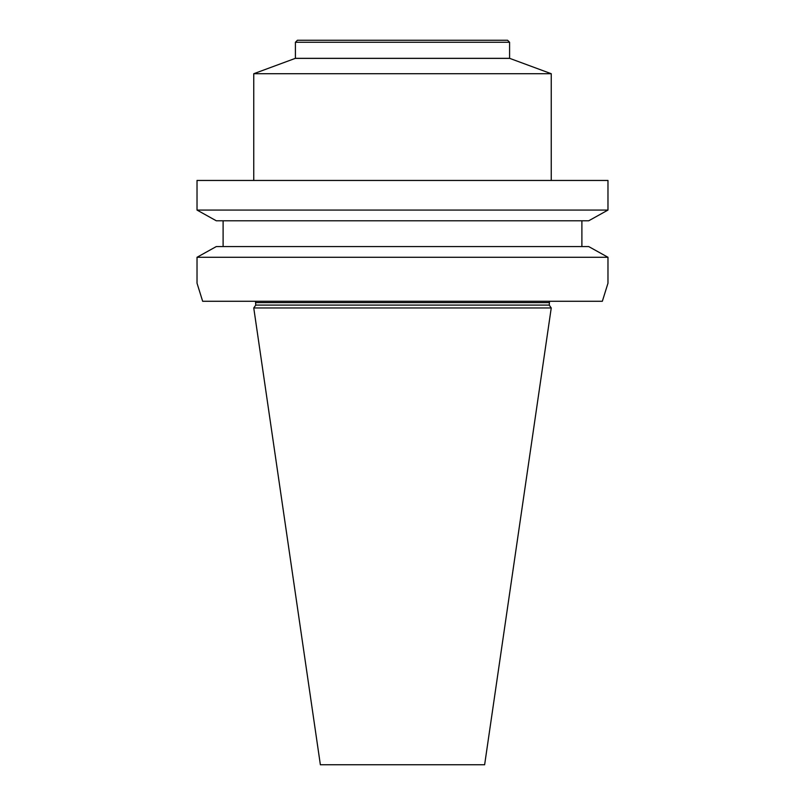 <?xml version="1.0" encoding="UTF-8"?>
<svg xmlns="http://www.w3.org/2000/svg" width="805" height="805" viewBox="0 0 805 805"><rect width="100%" height="100%" fill="white"/><g stroke="black" fill="none" stroke-linecap="round" stroke-linejoin="round"><path stroke-width="1.21" d="M255.759 305.095L549.241 305.095L551.244 307.963L253.756 307.963L255.759 305.095L255.477 301.271M253.756 307.963L320.37 764.75L484.63 764.75L551.244 307.963M197.024 283.199L202.659 301.271L197.024 283.199L197.024 257.278L216.304 246.561L197.024 257.278L607.976 257.278L588.697 246.561L607.976 257.278L607.976 283.199L602.341 301.271L607.976 283.199M202.659 301.271L602.341 301.271M588.697 246.561L216.304 246.561M223.106 220.791L223.106 246.561M581.894 220.791L581.894 246.561L581.894 220.791M588.697 220.791L607.976 210.065L607.976 180.461L197.024 180.461L197.024 210.065L607.976 210.065L588.697 220.791L216.304 220.791L197.024 210.065L216.304 220.791M549.483 301.271A3.351 3.341 -90 0 0 549.211 302.61L255.759 302.61M253.756 73.718L551.244 73.718L509.585 58.322L295.415 58.322L253.756 73.718L253.756 180.461M295.415 42.263L297.427 40.25L507.573 40.25L509.585 42.263L295.415 42.263L295.415 58.322M509.585 42.263L509.585 58.322M551.244 73.718L551.244 180.461M509.635 58.383L295.365 58.383M549.241 305.095L549.523 301.271"/></g></svg>
